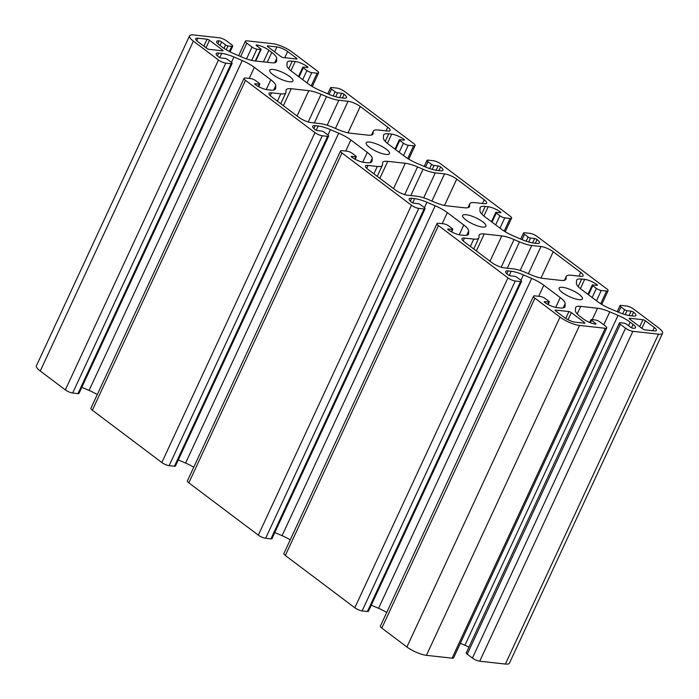 <?xml version="1.0" encoding="UTF-8"?>
<svg xmlns="http://www.w3.org/2000/svg" width="699" height="699" viewBox="0 0 699 699"><rect width="100%" height="100%" fill="white"/><g stroke="black" fill="none" stroke-linecap="round" stroke-linejoin="round"><path stroke-width="1.05" d="M584.347 323.183A1.887 0.507 24.9 0 0 584.845 323.069A1.887 0.507 24.9 0 0 584.373 322.414L571.345 312.61A1.887 0.507 24.9 0 0 568.907 311.562L555.583 310.094A1.887 0.507 24.9 0 0 555.076 310.207A1.887 0.507 24.9 0 0 555.548 310.863L564.477 317.582A8.309 2.228 24.9 0 0 575.216 322.178L584.347 323.183M193.387 41.119A15.098 4.054 -155.1 0 1 189.56 35.85A15.098 4.054 -155.1 0 1 193.606 34.95L219.276 37.781A5.662 1.52 -155.1 0 1 226.59 40.918L231.78 44.815A3.775 1.014 -155.1 0 1 232.732 46.134A3.775 1.014 -155.1 0 1 231.719 46.361L228.023 45.951A1.887 0.507 -155.1 0 1 225.585 44.911L221.6 41.914A1.887 0.507 24.9 0 0 219.163 40.865A9.437 2.534 24.9 0 0 216.629 41.433A9.437 2.534 24.9 0 0 219.023 44.727L221.933 46.92A18.873 5.068 24.9 0 0 234.078 53.736L242.335 57.274A18.873 5.068 24.9 0 0 254.593 60.892L271.413 62.753A18.873 5.068 24.9 0 0 276.472 61.617A18.873 5.068 24.9 0 0 276.603 61.049L276.699 58.445A18.873 5.068 24.9 0 0 271.78 52.425L268.87 50.232A9.437 2.534 24.9 0 0 256.673 45.007A1.887 0.507 24.9 0 0 256.166 45.12A1.887 0.507 24.9 0 0 256.647 45.785L260.622 48.773A1.887 0.507 -155.1 0 1 261.103 49.437A1.887 0.507 -155.1 0 1 260.596 49.55L256.891 49.14A3.775 1.014 -155.1 0 1 252.016 47.051L246.826 43.146A5.662 1.52 -155.1 0 1 245.393 41.171A5.662 1.52 -155.1 0 1 246.913 40.83L272.575 43.661A15.098 4.054 -155.1 0 1 292.095 52.014L317.18 70.896A5.662 1.52 -155.1 0 1 318.622 72.871A5.662 1.52 -155.1 0 1 317.101 73.212L311.789 72.626A3.775 1.014 -155.1 0 1 306.913 70.538L303.296 67.82A1.887 0.507 -155.1 0 1 302.816 67.156A1.887 0.507 -155.1 0 1 303.322 67.043L307.394 67.497A1.887 0.507 24.9 0 0 307.901 67.384A1.887 0.507 24.9 0 0 307.42 66.72A9.437 2.534 24.9 0 0 295.223 61.503L292.243 61.171A18.873 5.068 24.9 0 0 287.184 62.307A18.873 5.068 24.9 0 0 287.053 62.866L286.957 65.479A18.873 5.068 24.9 0 0 291.867 71.499L308.311 83.88A18.873 5.068 24.9 0 0 320.448 90.695L328.713 94.225A18.873 5.068 24.9 0 0 340.972 97.851L343.952 98.175A9.437 2.534 24.9 0 0 346.477 97.615A9.437 2.534 24.9 0 0 344.091 94.321A1.887 0.507 24.9 0 0 341.645 93.273L337.573 92.827A1.887 0.507 -155.1 0 1 335.136 91.779L331.518 89.061A3.775 1.014 -155.1 0 1 330.557 87.742A3.775 1.014 -155.1 0 1 331.571 87.515L336.874 88.1A5.662 1.52 -155.1 0 1 344.196 91.237L413.668 143.522A5.662 1.52 -155.1 0 1 415.101 145.497A5.662 1.52 -155.1 0 1 413.59 145.838L408.277 145.252A3.775 1.014 -155.1 0 1 403.402 143.164L399.784 140.438A1.887 0.507 -155.1 0 1 399.304 139.783A1.887 0.507 -155.1 0 1 399.811 139.669L403.882 140.115A1.887 0.507 24.9 0 0 404.389 140.01A1.887 0.507 24.9 0 0 403.908 139.346A9.437 2.534 24.9 0 0 391.711 134.129L388.731 133.797A18.873 5.068 24.9 0 0 383.664 134.924A18.873 5.068 24.9 0 0 383.533 135.492L383.445 138.105A18.873 5.068 24.9 0 0 388.356 144.125L404.8 156.497A18.873 5.068 24.9 0 0 416.936 163.321L425.202 166.851A18.873 5.068 24.9 0 0 437.452 170.477L440.431 170.801A9.437 2.534 24.9 0 0 442.965 170.233A9.437 2.534 24.9 0 0 440.571 166.947A1.887 0.507 24.9 0 0 438.133 165.899L434.062 165.453A1.887 0.507 -155.1 0 1 431.624 164.405L428.006 161.687A3.775 1.014 -155.1 0 1 427.045 160.368A3.775 1.014 -155.1 0 1 428.059 160.141L433.363 160.726A5.662 1.52 -155.1 0 1 440.685 163.854L510.156 216.148A5.662 1.52 -155.1 0 1 511.589 218.123A5.662 1.52 -155.1 0 1 510.069 218.464L504.765 217.878A3.775 1.014 -155.1 0 1 499.89 215.79L496.264 213.064A1.887 0.507 -155.1 0 1 495.792 212.409A1.887 0.507 -155.1 0 1 496.299 212.295L500.37 212.741A1.887 0.507 24.9 0 0 500.877 212.627A1.887 0.507 24.9 0 0 500.397 211.972A9.437 2.534 24.9 0 0 488.199 206.747L485.22 206.423A18.873 5.068 24.9 0 0 480.152 207.551A18.873 5.068 24.9 0 0 480.021 208.119L479.933 210.731A18.873 5.068 24.9 0 0 484.844 216.751L501.279 229.123A18.873 5.068 24.9 0 0 513.424 235.939L521.681 239.477A18.873 5.068 24.9 0 0 533.94 243.095L536.919 243.427A9.437 2.534 24.9 0 0 539.453 242.859A9.437 2.534 24.9 0 0 537.059 239.565A1.887 0.507 24.9 0 0 534.621 238.525L530.55 238.071A1.887 0.507 -155.1 0 1 528.112 237.031L524.495 234.305A3.775 1.014 -155.1 0 1 523.534 232.985A3.775 1.014 -155.1 0 1 524.547 232.767L529.851 233.352A5.662 1.52 -155.1 0 1 537.173 236.48L606.645 288.774A5.662 1.52 -155.1 0 1 608.078 290.749A5.662 1.52 -155.1 0 1 606.557 291.081L601.254 290.496A3.775 1.014 -155.1 0 1 596.369 288.407L592.752 285.69A1.887 0.507 -155.1 0 1 592.28 285.026A1.887 0.507 -155.1 0 1 592.778 284.912L596.859 285.367A1.887 0.507 24.9 0 0 597.357 285.253A1.887 0.507 24.9 0 0 596.885 284.598A9.437 2.534 24.9 0 0 584.679 279.373L581.699 279.05A18.873 5.068 24.9 0 0 576.64 280.177A18.873 5.068 24.9 0 0 576.509 280.745L576.413 283.357A18.873 5.068 24.9 0 0 581.332 289.377L597.767 301.75A18.873 5.068 24.9 0 0 609.912 308.565L618.169 312.095A18.873 5.068 24.9 0 0 630.428 315.721L633.408 316.053A9.437 2.534 24.9 0 0 635.941 315.485A9.437 2.534 24.9 0 0 633.547 312.191A1.887 0.507 24.9 0 0 631.11 311.151L627.038 310.697A1.887 0.507 -155.1 0 1 624.591 309.657L620.974 306.931A3.775 1.014 -155.1 0 1 620.022 305.612A3.775 1.014 -155.1 0 1 621.035 305.384L626.339 305.97A5.662 1.52 -155.1 0 1 633.661 309.107L658.746 327.988A15.098 4.054 -155.1 0 1 662.573 333.257A15.098 4.054 -155.1 0 1 658.519 334.157L632.857 331.326A5.662 1.52 -155.1 0 1 625.535 328.198L620.354 324.292A3.775 1.014 -155.1 0 1 619.393 322.973A3.775 1.014 -155.1 0 1 620.406 322.746L624.111 323.156A1.887 0.507 -155.1 0 1 626.549 324.205L630.533 327.193A1.887 0.507 24.9 0 0 632.971 328.242A9.437 2.534 24.9 0 0 635.496 327.674A9.437 2.534 24.9 0 0 633.111 324.38L630.192 322.187A18.873 5.068 24.9 0 0 618.056 315.371L609.79 311.841A18.873 5.068 24.9 0 0 597.54 308.215L580.72 306.363A18.873 5.068 24.9 0 0 575.653 307.49A18.873 5.068 24.9 0 0 575.522 308.058L575.434 310.671A18.873 5.068 24.9 0 0 580.345 316.691L583.263 318.884A9.437 2.534 24.9 0 0 595.461 324.1A1.887 0.507 24.9 0 0 595.967 323.987A1.887 0.507 24.9 0 0 595.487 323.331L591.503 320.334A1.887 0.507 -155.1 0 1 591.031 319.679A1.887 0.507 -155.1 0 1 591.537 319.565L595.233 319.967A3.775 1.014 -155.1 0 1 600.118 322.056L605.299 325.961A5.662 1.52 -155.1 0 1 606.741 327.936A5.662 1.52 -155.1 0 1 605.22 328.277L579.55 325.446A15.098 4.054 -155.1 0 1 560.03 317.093L534.945 298.211A5.662 1.52 -155.1 0 1 533.512 296.236A5.662 1.52 -155.1 0 1 535.032 295.895L540.336 296.481A3.775 1.014 -155.1 0 1 545.22 298.569L548.837 301.295A1.887 0.507 -155.1 0 1 549.309 301.951A1.887 0.507 -155.1 0 1 548.811 302.064L544.739 301.618A1.887 0.507 24.9 0 0 544.233 301.732A1.887 0.507 24.9 0 0 544.704 302.387A9.437 2.534 24.9 0 0 556.911 307.604L559.89 307.936A18.873 5.068 24.9 0 0 564.949 306.809A18.873 5.068 24.9 0 0 565.08 306.241L565.176 303.628A18.873 5.068 24.9 0 0 560.257 297.608L543.822 285.236A18.873 5.068 24.9 0 0 531.677 278.42L523.42 274.882A18.873 5.068 24.9 0 0 511.161 271.264L508.182 270.932A9.437 2.534 24.9 0 0 505.648 271.5A9.437 2.534 24.9 0 0 508.042 274.786A1.887 0.507 24.9 0 0 510.48 275.834L514.551 276.28A1.887 0.507 -155.1 0 1 516.998 277.328L520.615 280.054A3.775 1.014 -155.1 0 1 521.568 281.365A3.775 1.014 -155.1 0 1 520.554 281.592L515.25 281.007A5.662 1.52 -155.1 0 1 507.928 277.879L438.465 225.585A5.662 1.52 -155.1 0 1 437.024 223.61A5.662 1.52 -155.1 0 1 438.544 223.269L443.848 223.855A3.775 1.014 -155.1 0 1 448.732 225.943L452.349 228.669A1.887 0.507 -155.1 0 1 452.83 229.324A1.887 0.507 -155.1 0 1 452.323 229.438L448.251 228.992A1.887 0.507 24.9 0 0 447.744 229.106A1.887 0.507 24.9 0 0 448.225 229.761A9.437 2.534 24.9 0 0 460.423 234.986L463.402 235.31A18.873 5.068 24.9 0 0 468.461 234.182A18.873 5.068 24.9 0 0 468.592 233.615L468.688 231.002A18.873 5.068 24.9 0 0 463.769 224.982L447.334 212.61A18.873 5.068 24.9 0 0 435.189 205.794L426.932 202.256A18.873 5.068 24.9 0 0 414.673 198.638L411.694 198.306A9.437 2.534 24.9 0 0 409.168 198.874A9.437 2.534 24.9 0 0 411.554 202.168A1.887 0.507 24.9 0 0 413.991 203.208L418.072 203.662A1.887 0.507 -155.1 0 1 420.51 204.702L424.127 207.428A3.775 1.014 -155.1 0 1 425.079 208.748A3.775 1.014 -155.1 0 1 424.075 208.966L418.762 208.381A5.662 1.52 -155.1 0 1 411.449 205.253L341.977 152.967A5.662 1.52 -155.1 0 1 340.535 150.984A5.662 1.52 -155.1 0 1 342.056 150.652L347.359 151.237A3.775 1.014 -155.1 0 1 352.244 153.326L355.861 156.043A1.887 0.507 -155.1 0 1 356.341 156.707A1.887 0.507 -155.1 0 1 355.835 156.821L351.763 156.366A1.887 0.507 24.9 0 0 351.256 156.48A1.887 0.507 24.9 0 0 351.737 157.135A9.437 2.534 24.9 0 0 363.934 162.36L366.914 162.692A18.873 5.068 24.9 0 0 371.973 161.556A18.873 5.068 24.9 0 0 372.104 160.988L372.2 158.385A18.873 5.068 24.9 0 0 367.29 152.365L350.846 139.983A18.873 5.068 24.9 0 0 338.7 133.168L330.444 129.638A18.873 5.068 24.9 0 0 318.185 126.012L315.205 125.68A9.437 2.534 24.9 0 0 312.68 126.248A9.437 2.534 24.9 0 0 315.066 129.542A1.887 0.507 24.9 0 0 317.512 130.591L321.584 131.036A1.887 0.507 -155.1 0 1 324.021 132.076L327.639 134.802A3.775 1.014 -155.1 0 1 328.6 136.122A3.775 1.014 -155.1 0 1 327.586 136.349L322.274 135.763A5.662 1.52 -155.1 0 1 314.961 132.627L245.489 80.341A5.662 1.52 -155.1 0 1 244.056 78.367A5.662 1.52 -155.1 0 1 245.567 78.026L250.88 78.611A3.775 1.014 -155.1 0 1 255.755 80.7L259.373 83.426A1.887 0.507 -155.1 0 1 259.853 84.081A1.887 0.507 -155.1 0 1 259.346 84.195L255.275 83.74A1.887 0.507 24.9 0 0 254.768 83.854A1.887 0.507 24.9 0 0 255.249 84.518A9.437 2.534 24.9 0 0 267.446 89.734L270.426 90.066A18.873 5.068 24.9 0 0 275.485 88.93A18.873 5.068 24.9 0 0 275.616 88.371L275.712 85.759A18.873 5.068 24.9 0 0 270.801 79.738L254.357 67.366A18.873 5.068 24.9 0 0 242.221 60.542L233.955 57.012A18.873 5.068 24.9 0 0 221.705 53.386L218.726 53.063A9.437 2.534 24.9 0 0 216.192 53.622A9.437 2.534 24.9 0 0 218.586 56.916A1.887 0.507 24.9 0 0 221.024 57.965L225.095 58.41A1.887 0.507 -155.1 0 1 227.533 59.459L231.151 62.176A3.775 1.014 -155.1 0 1 232.112 63.495A3.775 1.014 -155.1 0 1 231.098 63.723L225.794 63.137A5.662 1.52 -155.1 0 1 218.472 60.009L193.387 41.119L40.254 371.012A15.098 4.054 -155.1 0 1 36.427 365.743L189.56 35.85M645.378 320.78L654.299 327.499A8.309 2.228 -155.1 0 1 656.405 330.391A8.309 2.228 -155.1 0 1 654.177 330.889L645.046 329.884A1.887 0.507 -155.1 0 1 642.608 328.845L629.581 319.032A1.887 0.507 -155.1 0 1 629.109 318.377A1.887 0.507 -155.1 0 1 629.616 318.263L642.94 319.731A1.887 0.507 -155.1 0 1 645.378 320.78L641.892 328.294M662.573 333.257L509.44 663.15A15.098 4.054 -155.1 0 1 505.394 664.05L479.724 661.219A5.662 1.52 -155.1 0 1 472.41 658.082L467.22 654.185A3.775 1.014 -155.1 0 1 466.268 652.866L619.393 322.973M468.924 647.125A18.873 5.068 24.9 0 0 464.922 645.264L460.353 643.307M606.741 327.936L453.607 657.829A5.662 1.52 -155.1 0 1 452.087 658.17L426.425 655.339A15.098 4.054 -155.1 0 1 406.905 646.986L381.82 628.104A5.662 1.52 -155.1 0 1 380.378 626.129L533.512 296.236M386.722 612.473A18.873 5.068 24.9 0 0 378.552 608.305L371.256 605.185M521.568 281.365L368.443 611.258A3.775 1.014 -155.1 0 1 367.429 611.485L362.126 610.9A5.662 1.52 -155.1 0 1 354.804 607.763L285.332 555.478A5.662 1.52 -155.1 0 1 283.899 553.503L437.024 223.61M290.234 539.846A18.873 5.068 24.9 0 0 282.064 535.679L274.768 532.559M425.079 208.748L271.955 538.632A3.775 1.014 -155.1 0 1 270.941 538.859L265.637 538.274A5.662 1.52 -155.1 0 1 258.315 535.146L188.844 482.852A5.662 1.52 -155.1 0 1 187.411 480.877L340.535 150.984M193.745 467.22A18.873 5.068 24.9 0 0 185.576 463.061L178.28 459.942M328.6 136.122L175.466 466.015A3.775 1.014 -155.1 0 1 174.453 466.233L169.149 465.648A5.662 1.52 -155.1 0 1 161.827 462.52L92.355 410.226A5.662 1.52 -155.1 0 1 90.922 408.251L244.056 78.367M97.266 394.594A18.873 5.068 24.9 0 0 89.088 390.435L81.8 387.316M232.112 63.495L78.978 393.388A3.775 1.014 -155.1 0 1 77.965 393.616L72.661 393.03A5.662 1.52 -155.1 0 1 65.339 389.893L40.254 371.012M386.215 149.167A12.835 3.443 24.9 0 0 374.079 143.085A12.835 3.443 24.9 0 0 366.18 142.841A12.835 3.443 24.9 0 0 376.368 151.368A12.835 3.443 24.9 0 0 389.465 153.649A12.835 3.443 24.9 0 0 386.215 149.167M579.183 294.419A12.835 3.443 24.9 0 0 567.046 288.329A12.835 3.443 24.9 0 0 559.148 288.084A12.835 3.443 24.9 0 0 569.344 296.612A12.835 3.443 24.9 0 0 582.442 298.892A12.835 3.443 24.9 0 0 579.183 294.419M531.764 245.489A18.873 5.068 -155.1 0 1 519.514 241.871L514.036 239.53A18.873 5.068 24.9 0 0 501.786 235.904L484.224 233.973A18.873 5.068 24.9 0 0 479.164 235.1A18.873 5.068 24.9 0 0 479.033 235.668L478.972 237.398A18.873 5.068 -155.1 0 1 478.841 237.957A18.873 5.068 -155.1 0 1 473.773 239.093L464.52 238.071A9.437 2.534 24.9 0 0 461.987 238.639A9.437 2.534 24.9 0 0 464.381 241.924L491.878 262.623A9.437 2.534 24.9 0 0 504.084 267.848L513.337 268.87A18.873 5.068 -155.1 0 1 525.596 272.488L531.065 274.829A18.873 5.068 24.9 0 0 543.324 278.447L560.878 280.386A18.873 5.068 24.9 0 0 565.945 279.259A18.873 5.068 24.9 0 0 566.076 278.691L566.138 276.961A18.873 5.068 -155.1 0 1 566.269 276.393A18.873 5.068 -155.1 0 1 571.328 275.266L580.581 276.288A9.437 2.534 24.9 0 0 583.115 275.721A9.437 2.534 24.9 0 0 580.72 272.427L553.224 251.736A9.437 2.534 24.9 0 0 541.026 246.511L531.764 245.489L520.178 270.452M382.545 163.042A18.873 5.068 -155.1 0 1 382.676 162.474A18.873 5.068 -155.1 0 1 387.735 161.347L405.298 163.286A18.873 5.068 -155.1 0 1 417.556 166.904L423.026 169.245A18.873 5.068 24.9 0 0 435.285 172.871L444.538 173.885A9.437 2.534 -155.1 0 1 456.735 179.11L484.232 199.809A9.437 2.534 -155.1 0 1 486.626 203.103A9.437 2.534 -155.1 0 1 484.092 203.662L474.839 202.64A18.873 5.068 24.9 0 0 469.78 203.776A18.873 5.068 24.9 0 0 469.649 204.335L469.588 206.065A18.873 5.068 -155.1 0 1 469.457 206.633A18.873 5.068 -155.1 0 1 464.389 207.769L446.836 205.829A18.873 5.068 -155.1 0 1 434.577 202.203L429.107 199.862A18.873 5.068 24.9 0 0 416.849 196.244L407.596 195.222A9.437 2.534 -155.1 0 1 395.398 190.006L367.892 169.307A9.437 2.534 -155.1 0 1 365.507 166.013A9.437 2.534 -155.1 0 1 368.032 165.445L377.285 166.467A18.873 5.068 24.9 0 0 382.353 165.34A18.873 5.068 24.9 0 0 382.484 164.772L382.545 163.042M286.057 90.416A18.873 5.068 -155.1 0 1 286.188 89.848A18.873 5.068 -155.1 0 1 291.247 88.721L308.809 90.66A18.873 5.068 -155.1 0 1 321.068 94.278L326.538 96.619A18.873 5.068 24.9 0 0 338.797 100.245L348.05 101.268A9.437 2.534 -155.1 0 1 360.247 106.484L387.744 127.183A9.437 2.534 -155.1 0 1 390.138 130.477A9.437 2.534 -155.1 0 1 387.604 131.036L378.351 130.023A18.873 5.068 24.9 0 0 373.292 131.15A18.873 5.068 24.9 0 0 373.161 131.718L373.1 133.448A18.873 5.068 -155.1 0 1 372.969 134.007A18.873 5.068 -155.1 0 1 367.91 135.143L350.348 133.203A18.873 5.068 -155.1 0 1 338.089 129.586L332.619 127.244A18.873 5.068 24.9 0 0 320.36 123.618L311.107 122.596A9.437 2.534 -155.1 0 1 298.91 117.38L271.413 96.68A9.437 2.534 -155.1 0 1 269.019 93.386A9.437 2.534 -155.1 0 1 271.544 92.818L280.806 93.841A18.873 5.068 24.9 0 0 285.865 92.714A18.873 5.068 24.9 0 0 285.996 92.146L286.057 90.416M222.544 50.075A1.887 0.507 -155.1 0 1 223.025 50.73A1.887 0.507 -155.1 0 1 222.518 50.844L209.193 49.376A1.887 0.507 -155.1 0 1 206.755 48.327L197.826 41.617A8.309 2.228 -155.1 0 1 195.72 38.716A8.309 2.228 -155.1 0 1 197.948 38.218L207.079 39.223A1.887 0.507 -155.1 0 1 209.517 40.271L222.544 50.075L222.203 50.809M296.577 58.244A1.887 0.507 -155.1 0 1 297.058 58.899A1.887 0.507 -155.1 0 1 296.551 59.013L283.226 57.545A1.887 0.507 -155.1 0 1 280.788 56.505L267.761 46.693A1.887 0.507 -155.1 0 1 267.28 46.038A1.887 0.507 -155.1 0 1 267.787 45.924L276.918 46.929A8.309 2.228 -155.1 0 1 287.656 51.525L296.577 58.244L296.236 58.978M482.694 221.793A12.835 3.443 24.9 0 0 470.558 215.711A12.835 3.443 24.9 0 0 462.668 215.467A12.835 3.443 24.9 0 0 472.856 223.995A12.835 3.443 24.9 0 0 485.954 226.275A12.835 3.443 24.9 0 0 482.694 221.793M289.727 76.549A12.835 3.443 24.9 0 0 277.59 70.459A12.835 3.443 24.9 0 0 269.692 70.215A12.835 3.443 24.9 0 0 279.888 78.742A12.835 3.443 24.9 0 0 292.977 81.023A12.835 3.443 24.9 0 0 289.727 76.549M584.032 323.148L584.373 322.414M652.796 330.741L654.299 327.499M639.725 326.669L642.94 319.731M629.345 318.84L629.616 318.263M528.409 273.693L541.026 246.511M379.863 178.306L387.735 161.347M393.537 188.608L405.298 163.286M568.034 319.749L571.345 312.61M565.718 318.438L568.907 311.562M284.781 57.72L287.656 51.525M267.525 46.501L267.787 45.924M274.628 51.866L276.918 46.929M206.03 47.785L209.517 40.271M65.339 389.893L218.472 60.009M196.777 40.734L197.948 38.218M203.863 46.16L207.079 39.223M501.183 267.219L514.036 239.53M507.291 268.198L519.514 241.871M490.025 261.234L501.786 235.904M476.351 250.932L484.224 233.973M470.366 246.432L473.773 239.093M463.192 240.937L464.52 238.071M565.596 279.722L566.076 278.691M564.609 280.238L566.138 276.961M579.008 276.114L580.72 272.427M540.991 278.08L553.224 251.736M404.704 194.593L417.556 166.904M308.215 121.967L321.068 94.278M297.058 115.982L308.809 90.66M283.375 105.689L291.247 88.721M410.802 195.571L423.026 169.245M423.699 197.826L435.285 172.871M431.921 201.067L444.538 173.885M444.503 205.454L456.735 179.11M482.52 203.488L484.232 199.809M468.129 207.62L469.649 204.335M469.108 207.096L469.588 206.065M366.704 168.31L368.032 165.445M373.878 173.806L377.285 166.467M72.661 393.03L225.794 63.137M314.314 122.954L326.538 96.619M327.211 125.2L338.797 100.245M335.433 128.441L348.05 101.268M348.023 132.827L360.247 106.484M386.04 130.87L387.744 127.183M371.641 134.994L373.161 131.718M372.619 134.479L373.1 133.448M270.216 95.684L271.544 92.818M277.398 101.189L280.806 93.841M77.965 393.616L231.098 63.723M217.389 55.92L218.726 53.063M219.757 57.58L221.705 53.386M231.448 62.421L233.955 57.012M89.088 390.435L242.221 60.542M249.22 78.428L254.357 67.366M266.249 89.542L270.801 79.738M273.737 90.022L275.712 85.759M275.144 89.402L275.616 88.371M255.013 84.317L255.275 83.74M258.298 86.458L259.346 84.195M92.355 410.226L245.489 80.341M161.827 462.52L314.961 132.627M169.149 465.648L322.274 135.763M174.453 466.233L327.586 136.349M313.877 128.546L315.205 125.68M316.245 130.206L318.185 126.012M327.936 135.038L330.444 129.638M185.576 463.061L338.7 133.168M345.708 151.054L350.846 139.983M362.737 162.168L367.29 152.365M370.217 162.649L372.2 158.385M371.632 162.019L372.104 160.988M351.492 156.943L351.763 156.366M354.786 159.084L355.835 156.821M188.844 482.852L341.977 152.967M258.315 535.146L411.449 205.253M265.637 538.274L418.762 208.381M270.941 538.859L424.075 208.966M410.365 201.172L411.694 198.306M412.725 202.832L414.673 198.638M424.424 207.664L426.932 202.256M282.064 535.679L435.189 205.794M442.196 223.671L447.334 212.61M459.226 234.785L463.769 224.982M466.705 235.275L468.688 231.002M468.112 234.646L468.592 233.615M447.98 229.56L448.251 228.992M451.274 231.701L452.323 229.438M285.332 555.478L438.465 225.585M354.804 607.763L507.928 277.879M362.126 610.9L515.25 281.007M367.429 611.485L520.554 281.592M506.854 273.798L508.182 270.932M509.213 275.45L511.161 271.264M520.912 280.29L523.42 274.882M378.552 608.305L531.677 278.42M538.684 296.297L543.822 285.236M555.705 307.411L560.257 297.608M563.193 307.892L565.176 303.628M564.6 307.272L565.08 306.241M544.469 302.186L544.739 301.618M547.754 304.327L548.811 302.064M381.82 628.104L534.945 298.211M406.905 646.986L560.03 317.093M426.425 655.339L579.55 325.446M452.087 658.17L605.22 328.277M590.393 322.728L591.503 320.334M595.146 324.065L595.487 323.331M577.208 313.93L580.72 306.363M592.236 319.644L597.54 308.215M603.77 324.808L609.79 311.841M464.922 645.264L618.056 315.371M628.558 325.717L630.192 322.187M631.529 327.787L633.111 324.38M467.22 654.185L620.354 324.292M472.41 658.082L625.535 328.198M479.724 661.219L632.857 331.326M505.394 664.05L658.519 334.157M618.51 312.243L620.974 306.931M622.66 313.825L624.591 309.657M625.212 314.629L627.038 310.697M629.074 315.529L631.11 311.151M631.835 315.878L633.547 312.191M578.187 286.616L581.699 279.05M580.38 288.635L584.679 279.373M596.544 285.332L596.885 284.598M588.532 294.795L592.752 285.69M592.149 297.512L596.369 288.407M596.483 300.78L601.254 290.496M600.677 303.75L606.557 291.081M522.022 239.617L524.495 234.305M526.172 241.207L528.112 237.031M528.724 242.011L530.55 238.071M532.586 242.903L534.621 238.525M535.347 243.252L537.059 239.565M481.698 213.99L485.22 206.423M483.9 216.008L488.199 206.747M500.056 212.706L500.397 211.972M492.044 222.168L496.264 213.064M495.661 224.895L499.89 215.79M499.995 228.154L504.765 217.878M504.197 231.124L510.069 218.464M425.534 167L428.006 161.687M429.684 168.581L431.624 164.405M432.235 169.385L434.062 165.453M436.097 170.285L438.133 165.899M438.867 170.626L440.571 166.947M385.219 141.364L388.731 133.797M387.412 143.391L391.711 134.129M403.568 140.08L403.908 139.346M395.555 149.542L399.784 140.438M399.173 152.268L403.402 143.164M403.506 155.528L408.277 145.252M407.709 158.498L413.59 145.838M329.054 94.374L331.518 89.061M333.196 95.955L335.136 91.779M335.747 96.759L337.573 92.827M339.618 97.659L341.645 93.273M342.379 98.009L344.091 94.321M288.731 68.747L292.243 61.171M290.924 70.765L295.223 61.503M307.079 67.462L307.42 66.72M299.067 76.925L303.296 67.82M302.684 79.642L306.913 70.538M307.018 82.91L311.789 72.626M311.221 85.881L317.101 73.212M240.613 56.532L246.826 43.146M246.52 58.891L252.016 47.051M251.675 60.394L256.891 49.14M255.292 60.97L260.596 49.55M256.402 45.584L256.673 45.007M263.471 61.87L268.87 50.232M267.201 62.281L271.78 52.425M274.716 62.709L276.699 58.445M276.122 62.08L276.603 61.049M217.835 43.731L219.163 40.865M219.967 45.435L221.6 41.914M223.977 48.362L225.585 44.911M226.249 49.778L228.023 45.951M229.342 51.499L231.719 46.361M555.312 310.671L555.583 310.094M478.841 237.957L473.73 248.966M566.269 276.393L564.46 280.282M469.78 203.776L467.972 207.664M382.353 165.34L377.242 176.34M373.292 131.15L371.492 135.038M285.865 92.714L280.753 103.714M259.853 84.081L258.656 86.65M356.341 156.707L355.144 159.276M452.83 229.324L451.633 231.902M549.309 301.951L548.121 304.519M591.031 319.679L589.738 322.457M620.022 305.612L617.2 311.684M592.28 285.026L587.946 294.358M608.078 290.749L601.734 304.406M523.534 232.985L520.72 239.058M495.792 212.409L491.458 221.732M511.589 218.123L505.255 231.78M427.045 160.368L424.232 166.441M399.304 139.783L394.979 149.105M415.101 145.497L408.766 159.154M330.557 87.742L327.744 93.815M302.816 67.156L298.49 76.479M318.622 72.871L312.278 86.527M245.393 41.171L238.647 55.693M261.103 49.437L255.729 61.014M232.732 46.134L230.076 51.875"/></g></svg>
